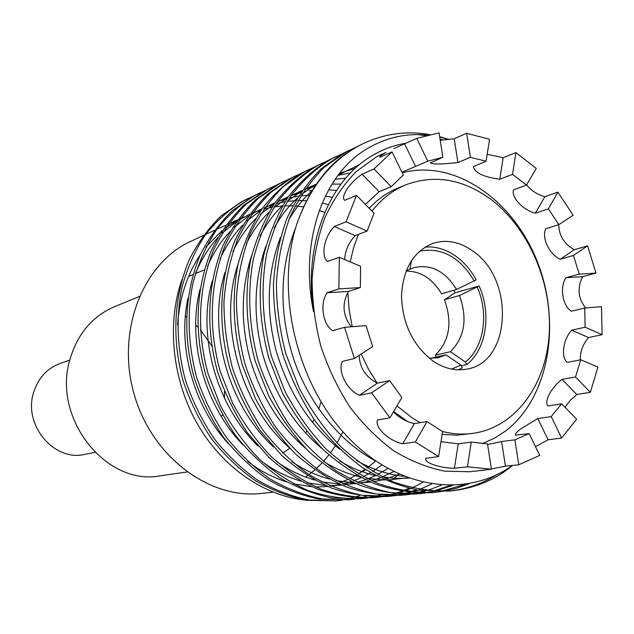 <?xml version="1.0" encoding="UTF-8"?>
<svg xmlns="http://www.w3.org/2000/svg" width="634" height="634" viewBox="0 0 634 634"><rect width="100%" height="100%" fill="white"/><g stroke="black" fill="none" stroke-linecap="round" stroke-linejoin="round"><path stroke-width="0.95" d="M94.926 452.422L84.782 454.396C54.326 461.885 23.149 425.168 33.491 392.85C37.977 378.316 46.829 368.528 60.048 363.504L69.795 360.064M186.982 471.989L160.45 475.793C106.401 486.579 51.592 418.044 70.065 359.066C77.681 333.658 92.477 316.207 114.445 306.713L139.25 296.553M185.382 316.279L186.372 317M195.779 325.004L197.721 326.962M200.352 329.823L211.661 345.704M224.476 391.408L224.444 398.295M222.32 414.699L222.058 415.856M371.992 211.106C381.549 198.941 392.811 190.176 405.776 184.811C435.304 173.985 464.143 179.2 492.309 200.463C529.604 229.579 552.547 284.5 549.131 334.958C545.739 385.353 515.402 427.181 473.384 433.291C463.288 434.71 452.969 434.108 442.413 431.477M420.168 422.672L411.926 417.703L396.932 405.879M473.384 433.291L456.908 435.193L442.16 434.33M407.488 421.436L393.619 411.529M305.564 477.061L307.466 475.722M309.035 474.565L314.797 469.897M316.326 468.534L321.945 463.042M323.435 461.441L328.903 454.943M330.354 453.033L335.648 445.282M337.042 442.992L342.923 431.77M203.252 235.499L186.681 243.29C140.518 267.485 116.07 334.657 134.67 396.076C152.881 457.613 209.814 499.37 261.24 493.434L273.111 492.198M401.94 172.226L427.791 161.187L442.865 157.264L430.407 162.843C432.784 164.468 441.953 164.357 457.922 162.51L470.428 157.343L486.048 161.234L473.368 166.607C474.763 172.82 483.56 177.037 499.766 179.248L512.541 174.39L526.489 185.08L513.619 189.788C510.711 197.016 522.828 210.02 535.342 213.214L548.362 208.832L558.863 224.602L545.763 228.779C541.325 237.623 549.401 254.535 560.21 259.258L573.437 255.454L579.23 274.126L565.932 277.708C559.529 287.25 562.548 305.857 571.361 311.215L584.746 308.029L585.103 327.207L571.678 330.179C563.071 339.467 560.599 357.378 567.295 362.394L580.76 359.795L575.521 376.976L562.041 379.386C551.303 387.453 543.457 402.21 548.085 405.926L561.581 403.85L576.663 419.185L561.597 438.07L548.077 439.774L535.5 446.701M365.39 204.394L379.164 191.722L391.21 186.697L373.997 168.929L392.074 151.946L379.845 157.256C379.536 156.558 381.628 154.942 386.106 152.406L376.984 156.558L356.181 171.592C343.668 184.407 333.23 199.781 324.862 217.708C317.903 236.847 313.656 257.412 312.11 279.42C312.221 301.847 315.153 324.212 320.931 346.513C328.253 368.314 337.946 388.539 350.023 407.171C363.219 424.503 377.872 439.085 393.983 450.933C410.594 460.973 427.538 467.718 444.814 471.181L470.135 471.751L491.429 469.184L487.491 443.879L471.26 442.08L458.247 443.808L440.979 441.692M393.983 148.514L416.76 138.363L439.069 132.878L442.865 157.264M440.218 140.241L454.206 138.759L466.648 133.298L489.583 139.266L486.048 161.234M487.166 154.284L503.15 157.723L515.902 152.62L536.253 168.438L526.489 185.08M526.616 184.866C531.268 190.652 537.347 194.59 544.852 196.691L557.888 192.142L573.16 215.235L558.863 224.602M558.712 224.65C559.061 235.705 564.252 244.058 574.277 249.725L587.559 245.841L596 273.096L582.63 276.662C577.067 287.931 578.065 298.36 585.634 307.958M584.746 308.029L601.5 306.682L602.086 334.697L588.566 337.55C582.892 344.167 580.126 351.616 580.261 359.89M580.76 359.795L597.902 367.07L590.357 392.295L576.774 394.507L570.18 400.434L565.013 407.337M406.346 143.118C395.077 144.956 384.244 148.808 373.854 154.672C330.084 178.622 303.123 242.893 313.521 311.722C299.288 242.156 322.999 175.372 365.572 149.672C384.83 137.84 405.388 132.974 427.229 135.09M363.654 143.395L357.465 146.478C329.886 161.06 309.519 187.355 296.363 225.379C309.36 187.949 330.251 161.401 359.034 145.733L363.654 143.395C384.711 133.623 406.671 130.675 429.543 134.535M296.363 225.379C275.394 292.353 296.347 382.651 346.552 435.772C396.385 489.313 465.927 498.792 512.312 465.522M364.518 469.572L361.729 471.514M356.379 474.866L355.088 475.611M177.615 324.814C179.438 297.909 187.054 274.443 200.471 254.424M205.915 247.014L222.082 230.594M225.649 227.804L237.171 220.347M365.121 470.048L362.505 471.799M356.902 475.167L355.753 475.801M306.317 500.21C264.893 496.43 222.677 467.884 197.459 424.067C172.297 380.059 166.48 324.006 181.879 279.768M512.668 465.419L509.823 467.678C493.046 480.834 473.265 488.608 450.481 490.993C431.318 491.58 412.171 488.521 393.025 481.808C374.615 473.289 357.275 461.671 340.989 446.962C325.06 430.137 311.183 410.65 299.343 388.491L285.768 353.518C279.594 329.442 276.479 305.905 276.408 282.899C277.946 259.663 282.495 237.607 290.071 216.741C299.311 197.237 310.692 180.761 324.228 167.305L345.982 151.954L356.324 147.104M443.174 140.066L440.036 139.076M425.255 135.605L417.822 134.614M439.663 136.698L449.054 139.512M350.491 149.672L342.939 153.404L321.216 168.715C307.704 182.14 296.34 198.577 287.107 218.017C279.546 238.82 274.99 260.804 273.444 283.961C273.508 306.88 276.606 330.338 282.756 354.327C290.792 378.157 301.562 400.331 315.082 420.849C329.823 439.742 345.712 455.37 362.751 467.749C380.416 478.527 398.968 486.009 418.385 490.209L450.481 490.993M440.796 491.659L434.583 492.372C415.595 492.959 396.622 489.955 377.674 483.362C359.462 475.001 342.312 463.589 326.217 449.134C310.486 432.594 296.791 413.439 285.118 391.669L271.764 357.291C262.286 321.858 260.558 287.479 266.597 254.147C272.089 232.377 280.291 212.81 291.22 195.438C303.409 179.89 316.945 167.645 331.82 158.706L341.932 153.951M336.297 156.44L328.872 160.117C314.02 169.032 300.508 181.245 288.335 196.754C277.423 214.07 269.228 233.581 263.736 255.28C257.705 288.502 259.409 322.769 268.848 358.067L282.162 392.327C293.796 414.026 307.458 433.109 323.142 449.585C339.198 463.985 356.308 475.357 374.48 483.687C393.389 490.256 412.322 493.244 431.279 492.658L434.583 492.372M425.208 493.022L419.193 493.704L390.972 492.681C371.889 488.624 353.685 481.372 336.353 470.927C319.663 458.929 304.114 443.776 289.714 425.462C276.511 405.554 266.011 384.046 258.212 360.928C248.908 326.09 247.268 292.25 253.299 259.433C258.775 237.988 266.946 218.698 277.795 201.564C289.904 186.206 303.337 174.104 318.094 165.252L328 160.584M322.54 163.001L315.241 166.615C300.5 175.452 287.091 187.521 275.005 202.832C264.164 219.919 256.009 239.153 250.533 260.526C244.502 293.249 246.119 326.97 255.399 361.689L268.507 395.378C279.974 416.704 293.463 435.471 308.956 451.67C324.822 465.824 341.742 476.998 359.732 485.184C378.45 491.635 397.201 494.568 415.991 493.981L419.193 493.704M410.111 494.338L404.278 494.995L376.311 494.005C357.41 490.019 339.388 482.894 322.254 472.631C305.739 460.831 290.38 445.932 276.162 427.918C263.134 408.351 252.784 387.192 245.112 364.455C239.264 341.552 236.371 319.132 236.434 297.203C238.051 275.037 242.592 253.965 250.065 233.986C259.14 215.298 270.298 199.456 283.533 186.467L304.796 171.592L314.496 167.011M309.21 169.357L302.03 172.908C287.408 181.665 274.094 193.6 262.096 208.721C251.326 225.585 243.218 244.542 237.758 265.606C231.727 297.837 233.272 331.027 242.386 365.192L255.296 398.326C266.605 419.304 279.919 437.753 295.23 453.682C310.906 467.599 327.643 478.591 345.443 486.643C363.971 492.983 382.548 495.851 401.171 495.265L404.278 494.995M395.473 495.614L389.815 496.248L362.101 495.289C343.382 491.374 325.543 484.368 308.592 474.272C292.266 462.669 277.082 448.016 263.039 430.304C250.184 411.054 239.985 390.243 232.424 367.863C226.687 345.324 223.865 323.261 223.961 301.673C225.601 279.84 230.134 259.076 237.56 239.375C246.586 220.941 257.666 205.305 270.805 192.467L291.902 177.742L301.412 173.248M296.276 175.523L289.215 179.018L268.15 193.711C255.034 206.518 243.971 222.114 234.96 240.5C219.34 279.752 217.557 323.982 229.785 368.576C237.314 390.877 247.49 411.617 260.312 430.795L281.932 455.632C297.425 469.326 313.981 480.128 331.598 488.045C349.936 494.274 368.346 497.096 386.803 496.509L389.815 496.248M381.272 496.85L375.788 497.46C357.457 498.055 339.19 495.273 320.986 489.123C303.52 481.309 287.107 470.65 271.748 457.13C256.762 441.668 243.749 423.75 232.718 403.367L220.141 371.167C208.071 327.128 209.902 283.422 225.45 244.597C234.414 226.409 245.421 210.971 258.458 198.283L279.388 183.702L288.708 179.295M283.731 181.506L276.781 184.946L255.89 199.496C242.87 212.152 231.886 227.551 222.93 245.691C207.397 284.397 205.559 327.968 217.589 371.857C224.999 393.801 235.032 414.216 247.688 433.093L269.046 457.526C284.365 470.999 300.746 481.626 318.173 489.408C336.337 495.534 354.564 498.3 372.863 497.714L375.788 497.46M367.498 498.047L362.173 498.633C344 499.227 325.908 496.501 307.886 490.454C290.594 482.767 274.356 472.275 259.179 458.976C244.367 443.76 231.521 426.119 220.632 406.069L208.245 374.369C196.366 331.011 198.244 287.963 213.706 249.661C222.613 231.719 233.542 216.471 246.483 203.926L267.247 189.495L276.384 185.16M271.558 187.315L264.719 190.699L243.987 205.099C231.069 217.613 220.156 232.821 211.257 250.715C195.819 288.906 193.933 331.82 205.765 375.035C213.064 396.638 222.962 416.736 235.452 435.312C249.114 452.407 263.91 466.545 279.848 477.735C296.403 487.475 313.846 494.227 332.168 497.991L362.173 498.633M354.121 499.212L348.954 499.782L321.985 498.91C303.789 495.194 286.489 488.529 270.068 478.916C254.274 467.86 239.612 453.896 226.076 437.016C213.706 418.662 203.918 398.818 196.706 377.476C188.147 345.292 186.871 313.949 192.871 283.461C198.252 263.506 206.185 245.493 216.669 229.437C228.335 215.005 241.269 203.562 255.462 195.113L264.418 190.858M399.103 474.264L391.955 479.906M259.734 192.958L252.998 196.286L232.432 210.543C219.61 222.914 208.784 237.932 199.94 255.597C184.589 293.273 182.655 335.56 194.305 378.118C201.493 399.396 211.257 419.177 223.596 437.468C237.092 454.293 251.714 468.209 267.477 479.225C283.858 488.806 301.126 495.447 319.274 499.148L348.954 499.782M448.769 491.136C466.434 489.147 482.355 483.702 496.549 474.811M468.898 483.79L456.044 488.386L442.484 491.405M432.927 492.499L439.124 491.699M440.812 491.421L464.667 484.463M452.692 485.454L434.655 491.271M432.982 491.643L426.848 492.776M417.592 493.831L423.591 493.062M425.224 492.792L431.35 491.572M433.014 491.176L450.037 485.501M441.296 485.192L426.983 490.629M425.327 491.112L419.264 492.666M417.64 493.022L411.696 494.1M402.725 495.114L408.542 494.377M410.119 494.124L416.055 492.959M417.671 492.586L423.726 490.946M431.635 484.075L419.454 489.519M417.822 490.122L411.823 492.087M410.23 492.547L404.341 494.021M402.772 494.354L397.011 495.392M388.309 496.367L393.952 495.653M395.481 495.416L401.235 494.298M402.804 493.941L408.668 492.388M410.269 491.905L416.253 489.852M422.846 482.355L412.068 487.966M410.46 488.679L404.532 491.057M402.955 491.627L397.138 493.49M395.584 493.926L389.878 495.328M388.357 495.645L382.762 496.636M374.322 497.579L379.798 496.89M381.288 496.66L386.867 495.598M388.388 495.257L394.079 493.775M395.624 493.323L401.425 491.374M403.002 490.787L408.914 488.323M360.754 498.752L366.064 498.094M367.506 497.872L372.927 496.858M374.401 496.533L379.924 495.122M347.575 499.893L352.734 499.259M354.137 499.045L359.399 498.07M360.825 497.761L366.183 496.422M341.14 500.345L336.115 500.892L309.384 500.044C291.371 496.39 274.237 489.836 257.99 480.366C242.362 469.493 227.868 455.735 214.498 439.116C202.286 421.047 192.617 401.504 185.516 380.479C177.092 348.787 175.88 317.903 181.863 287.836C187.22 268.15 195.106 250.382 205.511 234.525C217.097 220.26 229.928 208.943 244.003 200.574L252.8 196.397M248.243 198.434L241.617 201.715L221.211 215.829C208.491 228.066 197.737 242.901 188.956 260.336C173.7 297.512 171.727 339.19 183.186 381.113C190.271 402.067 199.9 421.547 212.089 439.552C225.419 456.123 239.882 469.826 255.47 480.667C271.685 490.106 288.779 496.644 306.761 500.281L336.115 500.892M334.776 500.995L339.784 500.392M341.147 500.186L346.259 499.251M347.646 498.958L352.853 497.682M354.271 497.286L359.573 495.622M561.581 403.85L551.215 416.593L537.79 418.559L520.799 428.83C516.758 431.897 514.99 433.997 515.505 435.122L529.152 433.656L514.871 439.837L501.605 441.557L487.586 444.497M491.429 469.184L467.44 466.822L454.412 468.241C440.075 468.161 424.249 462.86 425.699 458.382L438.585 456.583L442.603 431.58L426.991 421.586L414.303 423.615C405.871 421.594 398.913 417.679 393.429 411.854M438.585 456.583L415.357 441.977L402.717 443.752C388.642 440.757 374.528 427.57 377.507 419.946L389.918 417.838L401.877 397.463L389.625 380.59L377.278 383.19C365.723 377.04 359.676 367.775 359.137 355.381M389.918 417.838L371.627 392.842L359.391 395.307C346.988 390.132 337.454 371.334 342.336 361.42L354.39 358.495L372.633 346.544L366.04 325.607L344.563 327.334L332.636 330.679C322.73 324.624 319.615 303.559 327.041 292.749L338.865 288.898L360.35 287.574L360.611 266.296L339.349 257.269L327.564 261.525C320.471 256.104 324.259 236.625 334.308 226.481L346.085 221.789L356.506 195.367L344.666 200.336C340.173 196.841 349.92 182.346 362.101 174.215L373.997 168.929M351.331 326.787C342.78 315.954 341.789 304.154 348.359 291.402L360.35 287.574M344.666 259.528C345.142 250.652 348.645 242.679 355.175 235.594L367.126 231.069L374.036 213.183L356.506 195.367M391.21 186.697L403.319 175.063L392.074 151.946M402.225 172.813C454.57 158.69 513.271 199.94 537.267 261.549C561.669 323.007 549.218 397.597 505.663 430.938L494.401 438.221L482.236 443.626M425.018 247.109C436.041 246.182 446.605 249.416 456.718 256.81C464.579 262.722 471.078 270.417 476.213 279.895L456.551 289.476C445.084 271.035 430.858 263.784 413.867 267.714L409.944 269.323L411.411 260.629M432.911 360.984C413.075 345.681 402.606 324.117 401.496 296.308C402.883 269.07 413.352 251.429 432.903 243.369C446.653 239.113 460.165 241.816 473.432 251.468C514.713 279.634 511.242 362.093 467.099 369.059C455.608 371.286 444.212 368.592 432.911 360.984M429.258 358.234L438.356 357.711L445.924 354.818L460.966 365.113L462.265 367.775L458.406 369.828M461.29 365.778L466.735 364.637L465.435 361.982L450.402 351.735C464.682 337.454 467.718 318.72 459.499 295.531L479.153 285.966C491.667 313.87 486.381 349.294 466.735 364.637M479.153 285.966L455.03 292.821L453.857 290.253M455.03 292.821L444.466 299.739L459.499 295.531M456.551 289.476L441.557 293.788C432.372 278.556 420.54 271.011 406.037 271.146M430.605 358.337L445.924 354.818M450.402 351.735L435.328 355.143L436.232 356.99M435.328 355.143C449.53 341.044 452.573 322.579 444.466 299.739M439.719 137.055L448.856 139.456M416.76 138.363L427.791 161.187M466.648 133.298L470.428 157.343M515.902 152.62L512.541 174.39M557.888 192.142L548.362 208.832M587.559 245.841L573.437 255.454M596 273.096L579.23 274.126M602.086 334.697L585.103 327.207M590.357 392.295L575.521 376.976M561.597 438.07L551.215 416.593M514.871 439.837L518.794 464.77L539.732 455.394L529.152 433.656M467.44 466.822L471.26 442.08M415.357 441.977L426.991 421.586M371.627 392.842L389.625 380.59M354.39 358.495L344.563 327.334M338.865 288.898L339.349 257.269M518.794 464.77L505.456 466.18L491.398 468.962M488.632 469.477L480.968 470.626M346.085 221.789L367.126 231.069M321.05 401.932L318.72 408.978M314.092 419.454L312.483 422.426M306.69 431.374L305.509 432.935M298.59 440.796L297.98 441.399M289.873 448.309L282.542 453.104M404.619 143.902L415.539 166.417M379.164 191.722L362.101 174.215M334.308 226.481L355.175 235.594M327.041 292.749L348.359 291.402M359.391 395.307L377.278 383.19M402.717 443.752L414.303 423.615M454.412 468.241L458.247 443.808M505.456 466.18L501.605 441.557M548.077 439.774L537.79 418.559M576.774 394.507L562.041 379.386M588.566 337.55L571.678 330.179M582.63 276.662L565.932 277.708M574.277 249.725L560.21 259.258M544.852 196.691L535.342 213.214M503.15 157.723L499.766 179.248M454.206 138.759L457.922 162.51M375.368 460.815C341.567 443.023 309.344 405.031 293.693 359.082C278.809 312.427 279.428 268.768 295.547 228.113M338.144 175.142L359.391 164.674M403.953 476.34C387.477 474.478 371.683 469.215 356.562 460.561M339.634 449.181C309.733 425.406 288.557 392.573 276.115 350.673C265.733 310.605 267.168 272.85 280.402 237.401M288.795 219.895C295.349 208.554 302.997 198.957 311.722 191.111M339.578 173.288L355.278 168.256M408.748 478.171L395.711 478.416L382.516 477.03M376.128 475.769C363.385 472.821 351.228 467.884 339.658 460.966M322.389 448.848C294.231 425.422 274.332 393.888 262.698 354.263C252.879 316.334 253.925 280.355 265.844 246.325M274.165 228.026C280.624 216.352 288.24 206.454 297.029 198.323M301.689 194.25L316.089 184.343M337.962 175.38L350.491 172.908M407.464 477.703L388.753 479.986M384.79 480.025L366.531 478.298M360.112 476.942C347.163 473.756 334.871 468.534 323.245 461.283M305.636 448.373C279.222 425.359 260.582 395.148 249.709 357.742C240.437 321.913 241.126 287.709 251.769 255.13M259.988 235.975C266.343 223.968 273.943 213.761 282.788 205.337M287.424 201.16L301.713 191.048M305.033 189.194L316.231 184.137M335.188 179.216L345.649 178.241M289.342 447.747C239.803 404.302 217.874 322.587 238.154 263.831M246.261 243.773C252.506 231.418 260.075 220.886 268.982 212.168M273.603 207.889L287.781 197.554M291.061 195.668L302.093 190.493M304.851 189.463L314.599 186.57M331.962 184.114L340.941 184.106M398.984 474.216L386.312 478.868M383.792 479.573L373.703 481.689M370.731 482.109L358.194 482.926M354.263 482.862L335.98 480.659M329.506 479.114C316.104 475.429 303.535 469.612 291.806 461.655M273.476 446.97C227.432 404.397 207.31 328.547 224.975 272.462M232.955 251.413C239.081 238.709 246.626 227.836 255.589 218.809M260.194 214.435L274.268 203.886M277.518 201.961L288.399 196.675M291.101 195.613L300.651 192.609M309.123 190.858L312.142 190.422M328.626 189.788L336.464 190.469M393.555 471.625L382.397 476.966M380.162 477.838L371.453 480.675M368.972 481.325L359.002 483.274M356.054 483.655L343.596 484.305M339.673 484.194L321.383 481.761M314.868 480.12C301.237 476.174 288.533 470.04 276.741 461.711M258.022 446.019C215.473 404.508 197.063 334.332 212.232 281.036M220.053 258.926C226.053 245.841 233.566 234.628 242.6 225.284M247.189 220.806L261.168 210.044M264.386 208.079L275.108 202.682M277.771 201.596L287.131 198.497M289.556 197.871L298.352 196.168M300.69 195.858L309.329 195.224M325.337 196.104L332.256 197.293M387.77 468.558L377.706 474.494M375.661 475.516L367.815 478.939M365.62 479.756L357.045 482.403M354.588 483.013L344.73 484.796M341.813 485.137L329.426 485.628M325.511 485.478L307.197 482.815M300.659 481.079C286.806 476.879 273.951 470.404 262.08 461.671M242.949 444.878C203.91 404.643 187.125 339.967 199.916 289.587M207.548 266.304C213.396 252.839 220.878 241.269 229.991 231.592M234.556 227.02L248.457 216.036M251.635 214.038L262.23 208.538M264.846 207.429L274.031 204.235M276.4 203.585L284.991 201.763M287.265 201.422L295.658 200.645M297.925 200.566L306.38 200.74M322.199 203.023L328.341 204.608M381.771 465.015L372.546 471.53M370.636 472.695L363.377 476.649M361.372 477.608L353.661 480.818M351.505 481.586L343.049 484.059M340.632 484.622L330.877 486.262M327.984 486.563L315.669 486.904M311.762 486.706L293.415 483.813M286.845 481.983C272.786 477.529 259.781 470.713 247.815 461.544M228.24 443.523C192.728 404.777 177.48 345.459 188.005 298.146M204.33 269.902L195.415 273.555C201.113 259.71 208.562 247.767 217.747 237.742M222.296 233.066L236.11 221.868M239.264 219.839L249.725 214.237M252.3 213.103L261.319 209.822M263.641 209.149L272.034 207.231M274.253 206.858L282.423 205.955M284.618 205.836L292.813 205.828M295.048 205.947L303.448 206.858M319.274 210.536L324.743 212.422M375.637 460.997L367.094 468.098M365.287 469.414L358.472 473.891M356.593 474.993L349.477 478.702M347.503 479.605L339.927 482.617M369.226 208.293C377.682 199.211 387.223 192.467 397.867 188.068L405.776 184.811M377.222 383.166L368.512 369.162L361.174 354.049M352.235 326.716L349.12 309.511L347.828 292.274M350.206 261.882L353.613 247.656L358.416 234.366M419.518 251.207C441.652 247.014 459.919 256.992 474.319 281.139M406.291 270.496L409.944 269.323M460.966 365.113L451.598 369.083M477.259 287.21C489.107 313.759 484.059 347.377 465.435 361.982M193.053 274.522L188.647 276.329M243.931 216.947L240.056 218.714M237.52 219.871L228.216 224.111M225.752 225.236L216.725 229.357M214.332 230.443L205.574 234.437"/></g></svg>
